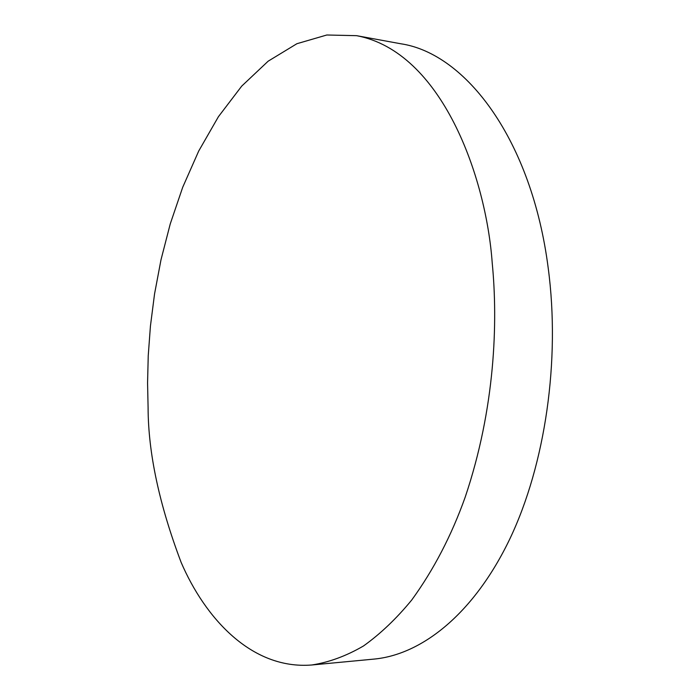 <?xml version="1.0" encoding="UTF-8"?>
<svg xmlns="http://www.w3.org/2000/svg" width="700" height="700" viewBox="0 0 700 700"><rect width="100%" height="100%" fill="white"/><g stroke="black" fill="none" stroke-linecap="round" stroke-linejoin="round"><path stroke-width="1.05" d="M492.231 263.139C497.998 322.166 495.267 408.135 465.115 497.367C451.491 535.526 433.711 569.73 411.766 599.961C396.594 618.476 380.502 633.806 363.51 645.96C346.238 656.014 328.965 662.358 311.684 665C251.16 669.778 204.82 617.496 181.134 562.389C159.215 504.42 148.199 452.83 148.094 407.636L147.569 382.926L148.234 355.749L150.43 326.078L154.543 293.991L161 259.77L170.249 223.912L182.709 187.268L198.721 151.016L218.435 116.681L241.727 86.1L268.152 61.189L296.896 43.715L326.812 35L356.606 35.674C441.884 51.774 486.15 176.995 492.231 263.139M311.684 665L374.019 659.094C422.502 654.544 474.373 613.008 509.933 538.711C545.282 464.398 560.499 360.456 548.205 268.03C531.834 140.245 466.095 53.462 400.741 43.759L356.606 35.674"/></g></svg>
